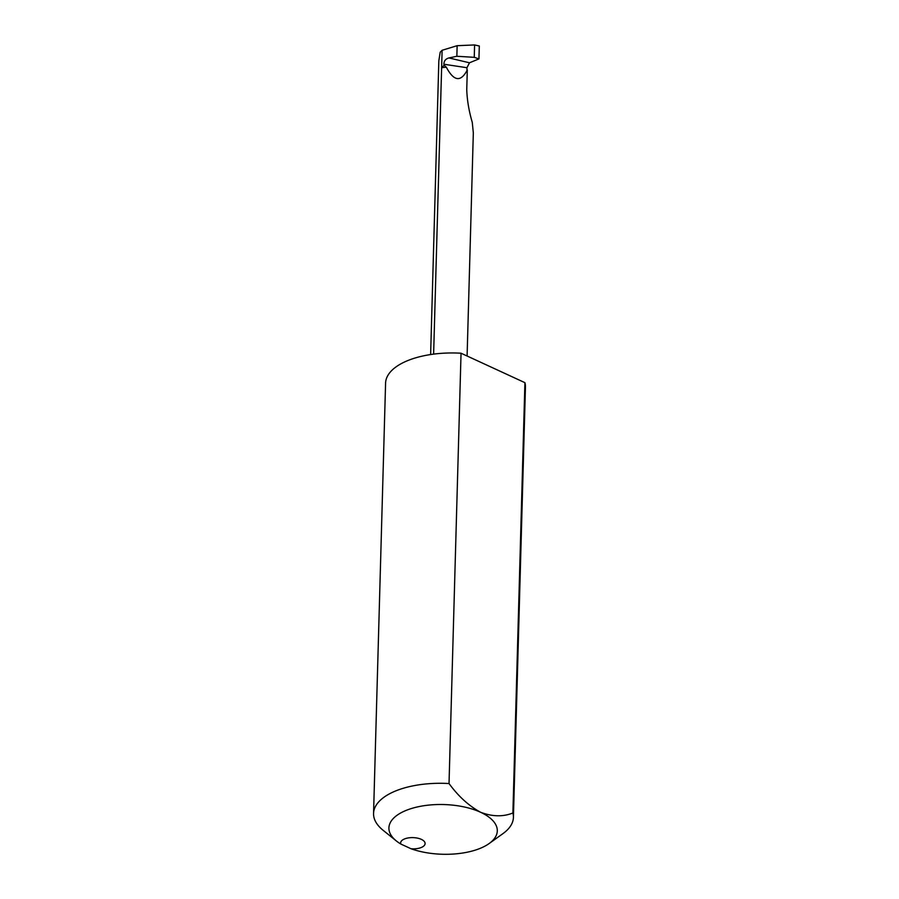 <?xml version="1.0" encoding="UTF-8"?>
<svg xmlns="http://www.w3.org/2000/svg" width="899" height="899" viewBox="0 0 899 899"><rect width="100%" height="100%" fill="white"/><g stroke="black" fill="none" stroke-linecap="round" stroke-linejoin="round"><path stroke-width="1.35" d="M430.632 354.543L438.836 60.784L440.184 52.232L442.117 50.277L441.623 67.728L444.151 65.245L443.904 64.245C443.937 60.963 445.623 58.862 448.961 57.941L456.849 56.277L474.256 57.322L478.942 58.896L479.302 45.995L474.593 44.95L474.256 57.322M443.904 64.245L466.941 67.717L466.974 70.538C460.648 82.281 453.77 81.18 446.342 67.245L444.151 65.245M373.557 813.471A69.953 32.083 1.6 0 1 449.028 783.546C458.389 796.334 468.907 805.897 480.572 812.258A54.221 24.869 -178.4 0 0 409.506 809.145A54.221 24.869 -178.4 0 0 396.324 840.936L383.131 830.305A69.953 32.083 1.6 0 1 373.557 813.471L385.581 383.143A69.953 32.083 1.6 0 1 461.041 353.217L524.915 382.671A69.953 32.083 1.6 0 1 525.443 387.042L513.419 817.371A69.953 32.083 1.6 0 1 502.923 833.643L489.157 843.532A54.221 24.869 -178.4 0 0 480.572 812.258C492.247 816.685 503.024 816.933 512.891 812.999A69.953 32.083 1.6 0 1 513.419 817.371M524.915 382.671L512.891 812.999M461.041 353.217L449.028 783.546M396.324 840.936A54.221 24.869 -178.4 0 0 400.887 844.071L411 848.735A12.238 5.619 -178.4 0 0 425.115 843.565A12.238 5.619 -178.4 0 0 413.034 837.621A12.238 5.619 -178.4 0 0 400.639 842.891A12.238 5.619 -178.4 0 0 400.887 844.071M411 848.735A54.221 24.869 -178.4 0 0 489.157 843.532M446.342 67.245A24.487 11.226 -178.4 0 0 441.623 67.728L433.621 354.127M467.098 356.004L473.324 132.895L472.267 122.354C468.952 111.071 467.109 100.182 466.75 89.675L467.278 70.673A24.487 11.226 -178.4 0 0 466.974 70.538M442.117 50.277L457.142 45.692L456.849 56.277M457.142 45.692L474.593 44.95M466.941 67.717L469.492 62.795L478.942 58.896M467.334 70.088A3.495 2.124 -65.2 0 0 467.278 70.673M448.961 57.941L469.492 62.795"/></g></svg>
